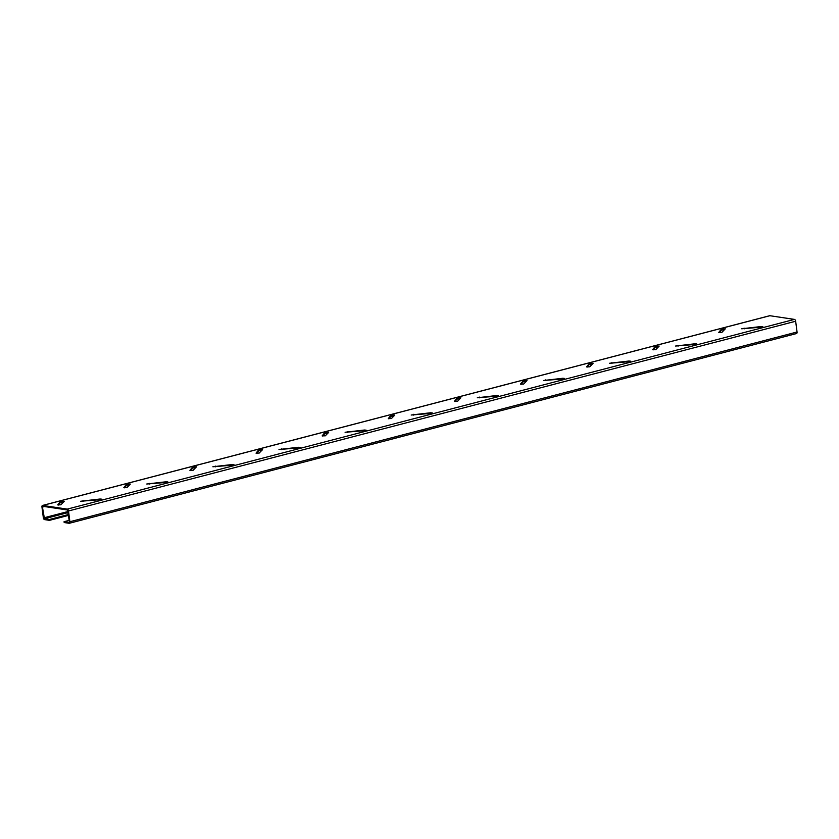 <?xml version="1.0" encoding="UTF-8"?>
<svg xmlns="http://www.w3.org/2000/svg" width="839" height="839" viewBox="0 0 839 839"><rect width="100%" height="100%" fill="white"/><g stroke="black" fill="none" stroke-linecap="round" stroke-linejoin="round"><path stroke-width="1.26" d="M761.948 327.137L741.707 328.783L761.141 326.539L762.808 326.696L761.948 327.137M721.949 332.317L718.771 332.412L721.278 329.276L725.284 328.825L721.949 332.317M695.846 344.378L675.605 346.035L695.028 343.78L696.706 343.948L695.846 344.378M655.846 349.569L652.658 349.653L655.175 346.517L659.181 346.077L655.846 349.569M629.743 361.63L609.502 363.277L628.925 361.032L630.603 361.19L629.743 361.63M589.744 366.811L586.555 366.905L589.062 363.769L593.079 363.318L589.744 366.811M563.64 378.882L543.399 380.528L562.822 378.274L564.5 378.441L563.64 378.882M523.641 384.063L520.453 384.147L522.959 381.011L526.976 380.57L523.641 384.063M497.537 396.123L477.297 397.77L496.719 395.526L498.397 395.693L497.537 396.123M457.528 401.315L454.35 401.399L456.856 398.263L460.873 397.822L457.528 401.315M431.435 413.375L411.194 415.022L430.617 412.767L432.284 412.935L431.435 413.375M391.425 418.556L388.247 418.651L390.754 415.515L394.76 415.064L391.425 418.556M365.322 430.617L345.091 432.263L364.514 430.019L366.182 430.187L365.322 430.617M325.322 435.808L322.145 435.892L324.651 432.756L328.657 432.316L325.322 435.808M299.219 447.869L278.978 449.515L298.411 447.271L300.079 447.428L299.219 447.869M259.22 453.05L256.042 453.144L258.548 450.008L262.555 449.557L259.22 453.05M233.116 465.121L212.875 466.767L232.298 464.512L233.976 464.68L233.116 465.121M193.117 470.301L189.929 470.385L192.446 467.25L196.452 466.809L193.117 470.301M167.013 482.362L146.773 484.009L166.195 481.764L167.873 481.922L167.013 482.362M127.014 487.543L123.826 487.637L126.332 484.502L130.349 484.051L127.014 487.543M100.911 499.614L80.67 501.261L100.093 499.006L101.771 499.174L100.911 499.614M60.911 504.795L57.723 504.879L60.23 501.743L64.246 501.303L60.911 504.795M68.483 514.517L49.396 519.498L44.457 518.754L42.443 507.071L42.831 506.295L67.403 509.965L69.406 521.659L69.018 522.435L64.068 521.69L64.184 522.54L69.134 523.284A1.741 0.954 -104.6 0 0 69.343 523.274A1.741 0.954 -104.6 0 0 69.899 521.732L68.504 510.972A1.741 0.954 -104.6 0 0 67.288 509.116L42.726 505.445A1.741 0.954 -104.6 0 0 42.506 505.456A1.741 0.954 -104.6 0 0 41.95 506.997L43.345 517.757A1.741 0.954 -104.6 0 0 44.561 519.603L49.511 520.348L68.588 515.366M796.274 333.555A1.741 0.954 -104.6 0 0 796.494 333.544A1.741 0.954 -104.6 0 0 797.05 332.003L795.655 321.243A1.741 0.954 -104.6 0 0 794.439 319.397L769.866 315.716A1.741 0.954 -104.6 0 0 769.657 315.726A1.741 0.954 -104.6 0 0 769.457 315.831M49.396 519.498L49.511 520.348M719.369 332.601L721.383 330.126L724.791 329.486M653.266 349.853L655.28 347.367L658.688 346.727M587.164 367.094L589.177 364.619L592.575 363.979M521.061 384.346L523.075 381.86L526.473 381.231M454.958 401.587L456.972 399.112L460.37 398.473M388.856 418.839L390.869 416.364L394.267 415.724M322.753 436.091L324.756 433.606L328.164 432.966M256.64 453.333L258.653 450.858L262.062 450.218M190.537 470.585L192.55 468.099L195.959 467.459M124.434 487.826L126.448 485.351L129.846 484.711M58.331 505.078L60.345 502.592L63.743 501.963M64.068 521.69L69.238 520.348M44.457 518.754L68.221 512.556M43.848 517.831L68.085 511.507M42.443 507.071L44.477 506.536M69.899 521.732L797.05 332.003M68.504 510.972L795.655 321.243M67.288 509.116L794.439 319.397M42.726 505.445L769.866 315.716M60.23 501.743L60.345 502.592M100.093 499.006L100.198 499.761M83.04 500.568L83.134 501.355M126.332 484.502L126.448 485.351M166.195 481.764L166.3 482.509M149.143 483.316L149.248 484.103M192.446 467.25L192.55 468.099M232.298 464.512L232.403 465.267M215.245 466.075L215.35 466.851M258.548 450.008L258.653 450.858M298.411 447.271L298.506 448.016M281.348 448.823L281.453 449.61M324.651 432.756L324.756 433.606M364.514 430.019L364.608 430.774M347.451 431.582L347.556 432.358M390.754 415.515L390.869 416.364M430.617 412.767L430.711 413.522M413.554 414.33L413.658 415.116M456.856 398.263L456.972 399.112M496.719 395.526L496.814 396.281M479.667 397.088L479.761 397.864M522.959 381.011L523.075 381.86M562.822 378.274L562.927 379.029M545.769 379.836L545.864 380.623M589.062 363.769L589.177 364.619M628.925 361.032L629.03 361.777M611.872 362.584L611.977 363.371M655.175 346.517L655.28 347.367M695.028 343.78L695.132 344.535M677.975 345.343L678.08 346.119M721.278 329.276L721.383 330.126M761.141 326.539L761.235 327.283M744.078 328.091L744.183 328.878M69.343 523.274L796.494 333.544M42.506 505.456L769.657 315.726"/></g></svg>
